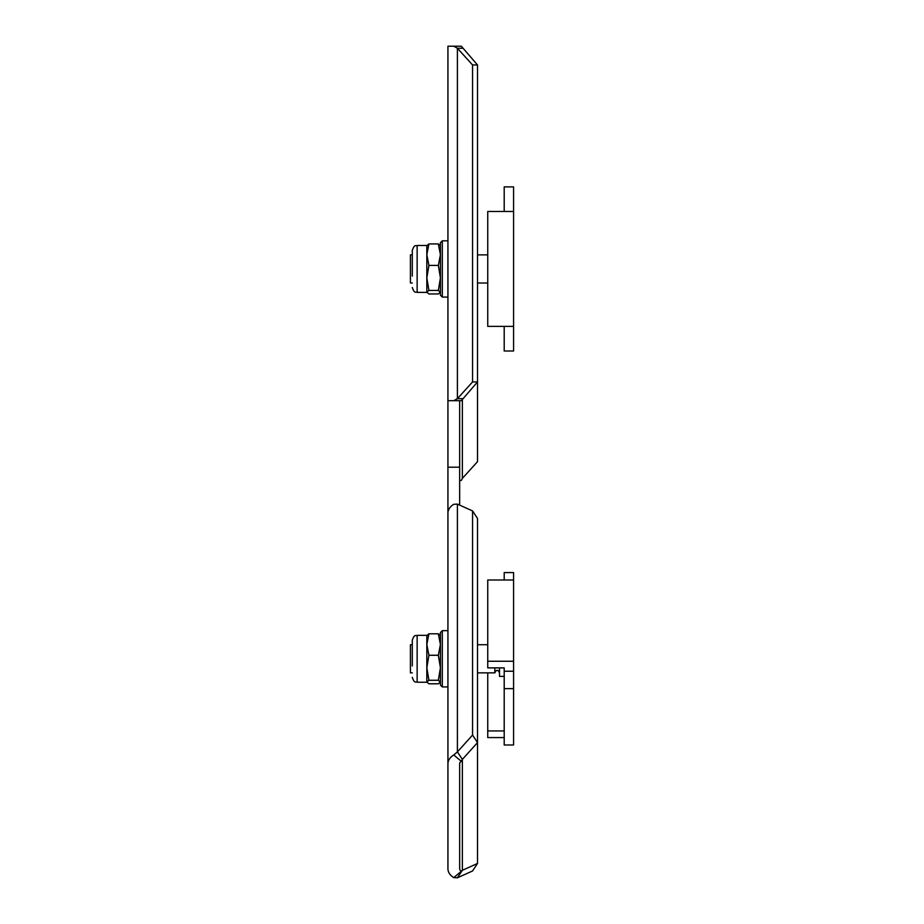 <?xml version="1.0" encoding="UTF-8"?>
<svg xmlns="http://www.w3.org/2000/svg" width="924" height="924" viewBox="0 0 924 924"><rect width="100%" height="100%" fill="white"/><g stroke="black" fill="none" stroke-linecap="round" stroke-linejoin="round"><path stroke-width="1.39" d="M440.425 682.039L438.334 683.795L428.921 683.795L426.83 682.039L428.921 680.272L426.83 667.775L426.83 682.235L417.14 682.235L417.14 635.342L426.83 635.342L426.83 667.775L428.921 655.266L426.83 644.525L428.921 633.783L438.334 633.783L440.425 644.525L438.334 655.266L440.425 667.775L438.334 680.272L440.425 682.235M428.921 655.266L438.334 655.266M440.425 635.539L438.334 633.783M428.921 633.783L426.83 635.539M428.921 680.272L438.334 680.272M412.289 665.915L412.289 640.193C414.553 633.598 415.661 636.278 417.14 635.342M412.289 642.041L412.289 665.199M440.425 292.192L438.334 293.947L428.921 293.947L426.83 292.192L428.921 290.425L426.83 277.928L426.83 292.388L417.14 292.388L417.14 245.495L426.83 245.495L426.83 277.928L428.921 265.419L426.83 254.678L428.921 243.936L438.334 243.936L440.425 254.678L438.334 265.419L440.425 277.928L438.334 290.425L440.425 292.388M428.921 265.419L438.334 265.419M440.425 245.692L438.334 243.936M428.921 243.936L426.83 245.692M428.921 290.425L438.334 290.425M412.289 276.068L412.289 250.335C414.726 243.578 415.731 246.465 417.14 245.495M442.307 630.653L440.425 632.524L440.425 685.054L442.307 686.925L442.307 630.653L447.932 630.653M442.307 240.806L440.425 242.677L440.425 295.206L442.307 297.078L442.307 240.806L447.932 240.806M504.204 676.38L499.514 676.38L499.514 667.879M494.825 667.879L494.825 672.857L477.512 672.857M412.289 672.857L410.418 672.857L410.418 644.721L412.289 644.721M487.745 667.879L504.204 667.879L504.204 671.228L513.582 671.228L513.582 661.249L487.745 661.249L487.745 667.879M504.204 580.006L504.204 572.58L513.582 572.58L513.582 580.006L487.745 580.006L487.745 661.249M504.204 671.228L504.204 744.998L513.582 744.998L513.582 671.228M504.204 737.571L487.745 737.571L487.745 730.942L504.204 730.942M513.582 580.006L513.582 661.249M487.745 730.942L487.745 672.857M504.204 688.634L513.582 688.634M412.289 254.874L410.418 254.874L410.418 283.01L412.289 283.01M477.512 283.01L487.745 283.01M477.512 254.874L487.745 254.874M504.204 326.38L504.204 351.005L513.582 351.005L513.582 211.492L487.745 211.492L487.745 326.38L513.582 326.38M513.582 211.492L513.582 186.879L504.204 186.879L504.204 211.492M472.557 870.974L457.403 877.8L462.358 870.293L477.512 863.466L472.557 870.974M477.512 863.466L477.512 742.596L472.557 735.077L457.403 751.893L457.403 504.1L453.776 504.308A16.413 11.608 0 0 0 447.932 513.178L447.932 868.722A16.413 11.608 180 0 0 453.776 877.604L461.319 871.263A4.689 3.315 0 0 1 459.655 868.722L459.655 763.859A4.689 3.315 0 0 1 461.319 761.318L453.776 754.977A16.413 11.608 180 0 0 447.932 763.859L447.932 759.921M457.403 504.1L472.557 510.926L477.512 518.445L477.512 742.596L462.358 759.413L462.358 870.293L461.503 871.089M447.932 514.218L447.932 46.2L461.319 46.2L477.512 64.957L472.557 64.957L457.403 48.244L453.776 46.2L457.403 48.244L462.358 48.244M459.655 400.704L459.655 505.116M477.512 64.957L477.512 381.947L461.319 400.704L447.932 400.704M453.776 400.704L457.403 398.671L472.557 381.947L472.557 64.957M459.655 480.422L461.319 480.422L462.358 478.389L462.358 398.671L457.403 398.671L457.403 48.244M462.358 478.389L477.512 461.665L477.512 381.947L472.557 381.947M457.403 877.8L453.776 877.604M453.776 754.977L457.403 751.893L462.358 759.413L461.319 761.318M472.557 510.926L472.557 735.077M459.655 467.197L447.932 467.197M457.403 315.835L457.403 351.005M417.14 682.235C415.661 681.3 414.553 683.979 412.289 677.384M417.14 292.388C415.731 291.406 414.726 294.306 412.289 287.537M442.307 686.925L447.932 686.925M442.307 297.078L447.932 297.078M494.825 672.857C495.865 670.801 496.65 670.016 497.17 670.512C497.713 670.027 498.486 670.801 499.514 672.857M487.745 644.721L477.512 644.721"/></g></svg>
